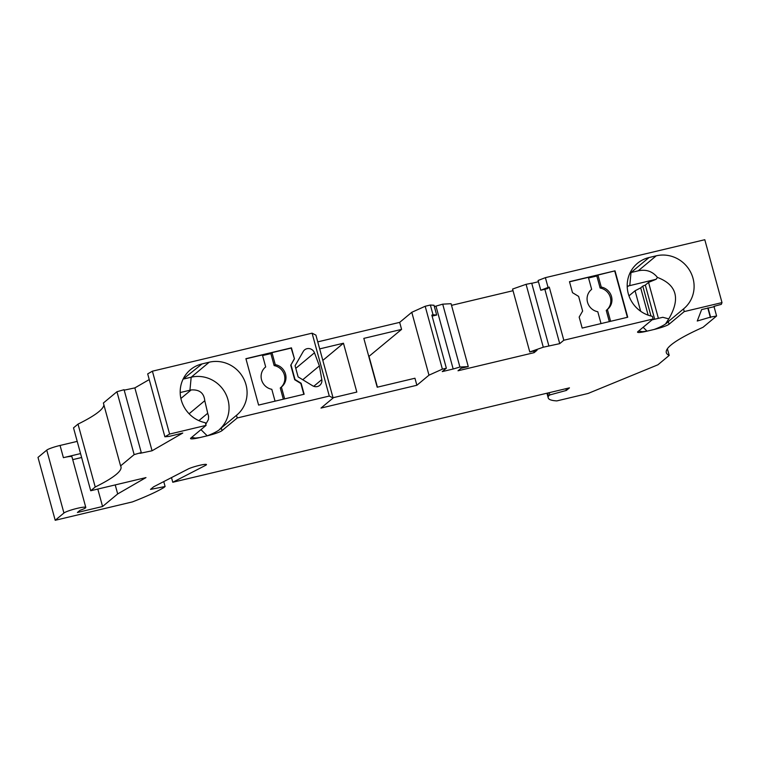<?xml version="1.0" encoding="UTF-8"?>
<svg xmlns="http://www.w3.org/2000/svg" width="760" height="760" viewBox="0 0 760 760"><rect width="100%" height="100%" fill="white"/><g stroke="black" fill="none" stroke-linecap="round" stroke-linejoin="round"><path stroke-width="1.14" d="M667.385 348.755L669.208 355.414A191.349 23.588 164.7 0 1 666.311 352.63A191.349 23.588 164.7 0 1 703.028 327.284L716.594 315.998L713.944 306.337M433.048 314.792L436.667 315.02L433.998 305.254L430.369 305.026L433.048 314.792L431.832 315.087L446.358 368.201L442.272 371.602L453.178 368.999L435.974 306.118L434.34 306.508M548.064 287.423L549.281 287.128L547.447 288.658L540.778 290.244L548.064 287.423L545.385 277.656L704.795 239.714L722 302.603L721.325 304.351L714.486 306.195M669.208 355.414L657.932 364.791L587.993 393.49L556.861 400.9A121.182 14.934 -15.3 0 1 548.207 397.879A121.182 14.934 -15.3 0 1 548.53 396.017L549.803 394.953L549.186 392.683M446.358 368.201L442.387 369.141L425.182 306.261L430.369 305.026M436.667 315.02L432.108 316.103M548.919 346.085L531.715 283.204L526.082 284.316L512.572 289.056L529.777 351.947L543.286 347.206L559.721 343.644L544.844 289.275M547.713 393.034L548.53 396.017M565.896 388.702L566.361 390.431L549.803 394.953M566.361 390.431L569.468 387.856L172.776 482.258L171.504 477.594M163.761 481.593L165.1 486.514L150.508 489.402L153.605 486.828L188.014 469.081A10.203 1.254 -15.3 0 1 198.949 465.49L199.832 465.281A8.93 1.102 -15.3 0 1 206.473 464.559A8.93 1.102 -15.3 0 1 205.457 465.414L172.776 482.258M90.715 490.751L73.511 427.861L78.014 424.108L95.219 486.998L90.715 490.751L145.977 477.594L117.686 493.933L102.572 506.502L77.406 512.487L80.028 510.311A11.486 1.415 164.7 0 0 85.794 507.423A11.486 1.415 164.7 0 0 75.82 508.697A11.486 1.415 164.7 0 0 63.935 513.019L55.204 520.286L132.392 501.913A121.182 14.934 164.7 0 0 163.827 487.568L165.1 486.514M540.778 290.244L538.099 280.478L545.385 277.656M55.204 520.286L38 457.397L46.74 450.129L63.935 513.019M85.794 507.423L71.934 456.75A11.486 1.415 164.7 0 0 63.403 457.672L80.541 453.587M77.206 441.38L60.059 445.455A11.486 1.415 164.7 0 0 46.74 450.129M102.572 506.502L97.802 489.06M117.686 493.933L115.216 484.918M72.722 459.629L81.624 457.51M533.663 351.015L534.119 352.668L458.014 370.776L460.978 368.315L468.274 366.586L451.07 303.696L442.709 304.161L435.974 306.118M451.516 305.349L513.028 290.709M120.584 465.899L103.379 403.009L116.945 391.733L134.149 454.613L120.584 465.899A191.349 23.588 164.7 0 1 120.982 466.763A191.349 23.588 164.7 0 1 95.219 486.998M78.014 424.108A191.349 23.588 164.7 0 0 103.873 404.833M534.119 352.668L537.073 350.208L529.777 351.947M164.882 436.781L169.603 434.065L152.399 371.184L147.687 373.901L164.882 436.781L169.338 436.373L182.77 433.038L152.057 450.775L139.945 453.349L141.274 452.58L124.07 389.699L116.945 391.733M141.274 452.58L134.149 454.613M582.625 311.058L579.167 317.081L582.179 328.073L627.722 317.233L615.02 270.835L569.487 281.675L572.489 292.657L578.616 296.4L582.625 311.058M549.281 287.128L563.806 340.242L559.721 343.644M653.096 319L652.365 316.331A30.618 29.326 50.2 0 1 628.349 293.882A30.618 29.326 50.2 0 1 637.478 263.302A30.618 29.326 50.2 0 1 649.04 257.535L656.231 255.826A30.618 29.326 -129.8 0 1 690.545 272.013A30.618 29.326 -129.8 0 1 683.829 308.665A30.618 29.326 -129.8 0 1 683.525 308.921L668.306 321.575C666.149 324.092 661.457 326.714 654.227 329.441L647.045 331.151A12.758 1.577 164.7 0 1 637.554 332.167A12.758 1.577 164.7 0 1 637.878 331.654L653.096 319L563.806 340.242M683.525 308.921L684.247 311.581L669.038 324.244A12.758 1.577 -15.3 0 1 654.227 329.441M722 302.603L684.247 311.581M468.274 366.586L459.914 367.042L453.178 368.999M716.594 315.998L710.591 317.091L708.073 307.876M650.978 316.017L642.798 286.111L640.689 287.869L648.156 315.162M314.469 352.801L319.39 365.902L321.803 379.601A6.374 6.108 -129.8 0 1 312.626 385.766L298.12 376.912L295.07 365.75L303.249 351.49A6.374 6.108 50.2 0 1 314.469 352.801L295.783 368.353M294.452 358.834L291.441 347.842L245.907 358.682L258.599 405.08L304.142 394.24L301.131 383.249L295.003 379.506L290.995 364.857L294.452 358.834L291.166 348.08L271.985 352.64L275.272 364.648A12.758 12.217 50.2 0 1 285.475 373.939A12.758 12.217 50.2 0 1 281.703 386.792A12.758 12.217 50.2 0 1 281.399 387.03L284.639 398.886M169.603 434.065L206.074 425.381L190.855 438.045A12.758 1.577 164.7 0 0 190.532 438.558A12.758 1.577 164.7 0 0 200.023 437.532L207.214 435.822C214.434 433.095 219.127 430.474 221.284 427.965L236.502 415.302A30.618 29.326 -129.8 0 0 236.806 415.055A30.618 29.326 -129.8 0 0 243.523 378.394A30.618 29.326 -129.8 0 0 209.218 362.206L202.027 363.926L183.075 379.164M202.027 363.926A30.618 29.326 -129.8 0 0 190.465 369.692A30.618 29.326 -129.8 0 0 181.336 400.273A30.618 29.326 -129.8 0 0 205.343 422.721L206.074 425.381M200.963 429.628L207.214 435.822A12.758 1.577 -15.3 0 0 222.015 430.625L237.234 417.971L236.502 415.302M237.234 417.971L329.289 396.055L312.084 333.174L152.399 371.184M531.744 283.328L538.45 281.732M312.084 333.174L315.903 335.113L333.108 397.993L329.289 396.055M333.108 397.993L320.995 408.072L416.869 385.263L428.982 375.174L411.787 312.293L399.665 322.373L401.584 329.394L363.831 338.38L377.197 387.22L414.95 378.233L416.869 385.263M399.665 322.373L317.756 341.867M333.041 397.727L356.82 392.074L343.463 343.226L319.675 348.887M401.584 329.394L368.799 356.526M377.435 387.163L369.037 356.469M425.182 306.261L411.787 312.293M442.387 369.141L428.982 375.174M290.995 364.857L294.167 359.062M303.81 394.316L300.846 383.486L294.719 379.743L290.709 365.094M275.053 401.166L271.805 389.31A12.758 12.217 50.2 0 1 261.611 380.028A12.758 12.217 50.2 0 1 265.382 367.175A12.758 12.217 50.2 0 1 265.687 366.928L262.399 354.92L245.945 358.834M280.867 387.476A12.758 12.217 50.2 0 0 284.287 374.68A12.758 12.217 50.2 0 0 274.151 365.588L270.864 353.58L262.57 355.547M270.864 353.58L271.985 352.64M283.337 399.19L280.269 387.97L281.399 387.03M265.088 367.431L265.687 366.928M274.151 365.588L275.272 364.648M591.061 289.845L591.66 289.351L588.373 277.343L569.525 281.827M601.027 323.589L597.788 311.733A12.758 12.217 50.2 0 1 587.584 302.452A12.758 12.217 50.2 0 1 591.356 289.598A12.758 12.217 50.2 0 1 591.66 289.351M606.841 309.89A12.758 12.217 50.2 0 0 610.261 297.103A12.758 12.217 50.2 0 0 600.125 288.012L596.837 276.003L588.553 277.97M596.837 276.003L597.968 275.063L601.245 287.071A12.758 12.217 50.2 0 1 611.448 296.352A12.758 12.217 50.2 0 1 607.677 309.206A12.758 12.217 50.2 0 1 607.373 309.453L610.612 321.299M615.02 270.835L597.968 275.063M627.389 317.309L614.745 271.073M609.32 321.613L606.242 310.394L607.373 309.453M600.125 288.012L601.245 287.071M343.463 343.226L322.829 360.392M319.39 365.902L302.755 379.743M198.854 420.631L207.718 413.259L204.773 400.71L189.097 413.763M207.718 413.259L208.591 416.29L208.439 419.491L205.77 424.289M191.605 437.418L195.519 438.073L200.023 437.532M204.773 400.71C203.993 393.005 199.452 389.405 191.159 389.937L180.186 392.549M189.943 390.231L191.178 377.216A30.618 29.326 -129.8 0 1 225.197 392.844A30.618 29.326 -129.8 0 1 219.688 429.267M209.218 362.206L191.178 377.216L183.986 378.926M640.689 287.869L635.065 290.767L628.966 295.839M627.209 286.235L656.136 279.281L648.546 282.387L645.325 285.076L642.798 286.111M648.546 282.387L658.388 318.345M645.325 285.076L654.664 319.228M656.136 279.281L657.457 277.428C676.856 284.838 680.628 298.651 668.79 318.867L662.786 317.3L652.07 319.846M668.79 318.867L665.76 323.617M629.774 285.56L631.009 272.536A30.618 29.326 50.2 0 0 630.097 272.773M643.14 327.284L647.045 331.151L642.542 331.683L638.628 331.037M649.04 257.535L631.009 272.536L638.2 270.826C646.067 269.125 652.489 271.32 657.457 277.428M635.065 290.767L640.67 311.277M714.6 306.613L701.642 309.558L697.253 321.024L710.591 317.091M707.769 307.952L710.4 317.585M149.236 379.582L134.852 387.894L124.193 390.155M134.852 387.894L152.057 450.775M526.082 284.316L543.286 347.206M205.162 464.351L205.457 465.414M60.059 445.455L63.403 457.672M442.709 304.161L459.914 367.042M321.803 379.601L313.738 386.308M191.159 389.937L180.889 398.477M222.015 430.625L221.284 427.965M628.586 285.827L627.228 286.957M656.231 255.826L638.2 270.826M668.306 321.575L669.038 324.244M548.207 397.879L546.934 393.214"/></g></svg>
